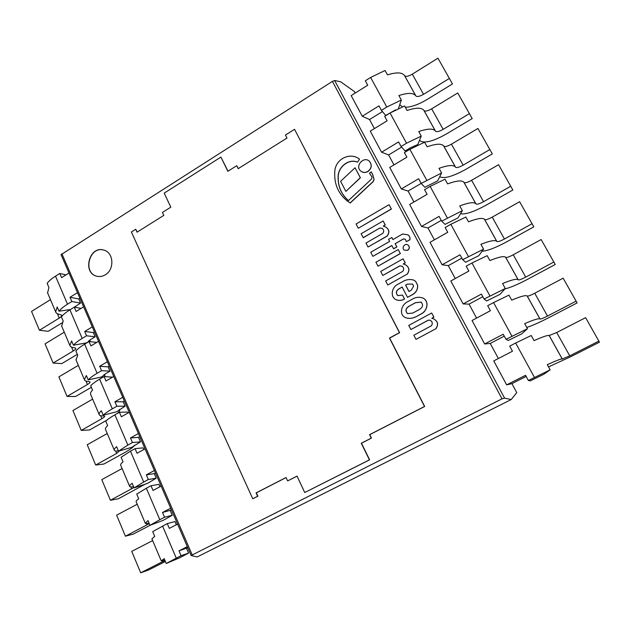 <?xml version="1.0" encoding="UTF-8"?>
<svg xmlns="http://www.w3.org/2000/svg" width="631" height="631" viewBox="0 0 631 631"><rect width="100%" height="100%" fill="white"/><g stroke="black" fill="none" stroke-linecap="round" stroke-linejoin="round"><path stroke-width="0.95" d="M103.91 250.128C89.373 245.459 82.196 273.262 97.15 276.291M345.867 191.382L360.396 177.784L355.064 167.783L340.598 181.286L345.867 191.382L360.293 177.705L355.064 167.783M377.977 266.187L400.377 253.583L398.2 249.56L375.926 262.236L377.977 266.187L400.299 253.528L398.2 249.56M358.274 228.256L391.409 209.05L389.051 204.696L356.065 223.997L358.274 228.256L391.323 208.979L389.051 204.696M383.396 226.064L385.289 224.975L383.12 220.968L361.129 233.746L363.267 237.729L379.799 228.036L382.22 228.335C383.94 229.787 384.129 231.459 382.804 233.352L365.964 243.061L368.023 247.013L387.15 236.12C389.713 232.665 389.374 229.716 386.14 227.27L386.093 227.239M387.15 236.12L387.055 236.057C389.627 232.602 389.288 229.652 386.046 227.207L383.238 226.04L385.194 224.912L383.12 220.968M368.023 247.013L387.055 236.057M379.886 228.099L382.268 228.367M363.164 237.666L379.799 228.036M391.867 245.601L372.866 256.352L391.827 245.522L393.626 248.819L396.883 246.966L395.172 243.716L403.548 238.928L405.433 239.323M407.973 234.882L408.012 234.913C409.606 236.104 410.253 237.721 409.945 239.748L406.309 241.673L409.866 239.685C410.166 237.658 409.519 236.049 407.926 234.85L402.617 233.991L392.924 239.551L391.835 237.485L388.578 239.354L389.666 241.413L370.744 252.258L372.866 256.352M403.548 238.928L405.394 239.291L406.309 241.673M395.172 243.716L403.469 238.873M396.883 246.966L395.085 243.661M393.531 248.764L396.804 246.902M392.963 239.528L391.835 237.485M348.454 200.571C341.347 194.395 337.932 186.405 338.208 176.609C338.35 166.907 348.762 158.452 357.564 162.175L359.496 159.178C350.221 151.574 334.943 159.115 334.777 171.971C334.059 184.291 338.453 194.135 347.973 201.486L350.158 202.914L373.071 181.578L374.009 179.519L372.818 175.039L371.304 171.861L369.458 173.178L372.053 177.137L371.509 179.078L348.454 200.579C341.292 194.411 337.845 186.413 338.098 176.585C338.208 166.868 348.635 158.349 357.469 162.088M348.028 201.526L350.26 202.985L373.166 181.657L374.104 179.598L372.913 175.118L371.304 171.861M357.564 162.175L359.496 159.178M367.818 171.466C371.659 168.327 372.172 164.928 369.372 161.26C363.803 155.676 354.583 166.127 360.727 171.033C362.88 172.689 365.246 172.839 367.818 171.466M360.774 171.072L360.822 171.111C362.975 172.776 365.341 172.918 367.912 171.545C371.746 168.406 372.266 165.014 369.466 161.355L369.419 161.307M407.594 250.278C409.622 248.606 409.764 246.855 408.028 245.033C404.921 242.635 401.04 248.101 404.376 250.184L407.594 250.278M404.416 250.215L407.673 250.333C409.7 248.661 409.842 246.91 408.115 245.096L408.076 245.065M387.75 284.999L407.113 274.17C409.803 270.439 409.29 267.331 405.591 264.846L403.209 263.955L405.205 262.835L403.083 258.805L380.706 271.44L382.788 275.455L399.707 265.927L401.971 266.124C403.895 267.591 404.163 269.334 402.783 271.354L385.651 280.961L387.75 284.999L407.113 274.17M382.788 275.455L399.794 265.974L402.018 266.148M403.343 263.979L405.283 262.882L403.083 258.805M407.2 274.217C409.882 270.486 409.377 267.386 405.67 264.902L405.63 264.87M416.003 339.383L435.847 328.743C438.711 324.452 437.835 321.092 433.229 318.671L431.809 318.253L433.852 317.148L431.667 313L408.746 325.422L410.891 329.556L428.22 320.185L430.121 320.217C432.448 321.644 432.866 323.506 431.391 325.785L413.841 335.227L416.003 339.383L435.847 328.743M410.891 329.556L428.299 320.217L430.153 320.232M431.912 318.269L433.923 317.18L431.667 313M435.918 328.775C438.782 324.484 437.914 321.124 433.3 318.702L433.26 318.687M407.492 284.124L412.54 284.053L407.492 284.124L405.678 285.133L408.998 291.475M412.54 284.053L413.613 286.088L411.215 290.244L408.951 291.498L405.591 285.094L407.413 284.084M397.814 295.647C395.479 292.847 396.189 290.402 399.951 288.32L402.128 287.018L407.516 297.319L412.721 294.448C416.342 292.2 417.935 289.053 417.501 285.015L415.624 281.465L414.165 280.282C410.828 279.115 407.46 279.304 404.045 280.858L397.53 284.486C391.835 287.176 389.792 296.933 396.181 299.757C399.068 300.782 401.844 300.522 404.503 298.976L402.468 295.087L397.767 295.631C395.377 292.839 396.079 290.386 399.865 288.272M396.229 299.78L396.268 299.796C399.155 300.821 401.923 300.553 404.581 299.015L402.468 295.087M407.516 297.319L412.808 294.496C416.421 292.24 418.006 289.093 417.58 285.054L415.711 281.513L414.204 280.298M399.951 288.32L402.16 287.089M412.729 313.102L407.452 313.575C404.992 310.815 405.615 308.307 409.322 306.051L415.49 302.675L421.106 302.115C423.519 304.954 422.865 307.455 419.134 309.616L412.729 313.102M421.145 302.131L415.569 302.714L409.322 306.051M409.409 306.09C405.725 308.314 405.086 310.815 407.5 313.591M406.096 317.882L406.135 317.898C409.424 318.765 412.627 318.434 415.75 316.904L421.327 313.796C427.179 310.996 429.53 301.239 422.991 298.069C419.93 296.933 416.862 297.035 413.778 298.376L407.736 301.697C401.442 304.41 398.271 315.106 406.056 317.874C409.345 318.742 412.548 318.403 415.671 316.872M415.75 316.904L421.405 313.836C427.258 311.036 429.601 301.271 423.07 298.1L423.03 298.084M405.347 107.278C411.309 107.152 418.534 104.565 427.006 99.524L452.474 83.939L437.938 58.194L412.303 74.166C408.502 76.343 405.954 76.872 404.66 75.744L404.424 75.404C401.939 72.281 396.292 72.115 387.481 74.884L385.06 70.491L370.626 77.455L365.341 80.792L367.731 85.193L351.167 95.604L362.257 116.246L369.529 119.535L374.412 128.59M449.438 78.394L423.551 94.295C419.718 96.472 417.178 97.032 415.916 95.975L415.695 95.66C413.305 92.725 407.705 92.686 398.879 95.549L401.34 100.013L386.779 107.033L381.416 110.346L378.986 105.882L362.257 116.246M382.449 111.561L369.529 119.535M398.445 108.493L401.34 100.013M381.416 110.346L385.699 115.426L395.716 109.818M399.723 104.738L402.397 106.797M419.536 140.279L419.836 140.65C424.174 143.687 432.992 141.478 446.306 134.032L472.193 118.573L457.735 92.97L431.667 108.816C427.818 110.985 425.27 111.577 424.04 110.575L423.827 110.275C421.516 107.475 415.939 107.538 407.105 110.464L404.629 105.976L390.045 113.012L384.665 116.317L387.111 120.813L370.263 131.138L381.589 152.213L388.617 154.934L393.989 164.896M469.472 113.588L443.151 129.355C439.263 131.524 436.723 132.147 435.532 131.232L435.335 130.948C433.118 128.345 427.589 128.543 418.739 131.564L421.248 136.115L406.538 143.213L401.087 146.495L398.603 141.936L381.589 152.213M401.624 147.102L388.617 154.934M401.087 146.495L405.063 150.99L410.426 147.772L417.761 144.562L421.248 136.115M439.736 176.712C444.043 179.007 452.798 176.514 465.993 169.25L492.314 153.925L477.935 128.464L451.433 144.176C447.521 146.345 444.989 146.999 443.83 146.14L443.632 145.864C441.495 143.403 435.997 143.71 427.14 146.794L424.608 142.204L409.874 149.318L404.408 152.592L406.9 157.182L389.761 167.42L401.332 188.937L408.091 191.067L413.975 201.975M489.916 149.515L463.154 165.148C459.21 167.31 456.678 168.004 455.558 167.223L455.377 166.97C453.35 164.715 447.892 165.164 439.026 168.343L441.59 172.989L421.177 183.416L418.637 178.762L401.332 188.937M421.169 183.408L408.091 191.067M421.177 183.416L424.837 187.297L437.685 180.837L441.59 172.989M460.52 213.72C465.284 214.729 473.802 211.882 486.083 205.185L512.845 190.018L498.569 164.715L471.609 180.277C467.642 182.438 465.118 183.164 464.03 182.446L463.856 182.209C461.9 180.095 456.481 180.655 447.6 183.897L445.021 179.212L430.129 186.405L424.56 189.647L427.116 194.332L409.677 204.468L421.492 226.45L427.984 227.965L434.388 239.843M510.802 186.208L483.575 201.683C479.576 203.845 477.052 204.602 476.003 203.971L475.845 203.758C474.007 201.857 468.636 202.575 459.739 205.911L462.365 210.667L441.692 221.134L439.105 216.378L421.492 226.45M441.282 220.377L427.984 227.965M441.692 221.134L445.021 224.376L458.019 217.876L462.365 210.667M482.1 251.193C487.29 250.972 495.453 247.865 506.598 241.878L533.818 226.86L519.636 201.731L492.212 217.135C488.189 219.288 485.665 220.085 484.655 219.517L484.498 219.32C482.747 217.569 477.415 218.397 468.51 221.804L465.867 217.025L450.818 224.289L445.155 227.499L447.758 232.287L430.019 242.312L442.094 264.768L448.302 265.643L455.251 278.539M532.13 223.682L504.429 238.999C500.375 241.152 497.859 241.981 496.889 241.507L496.747 241.334C495.106 239.804 489.83 240.79 480.917 244.3L483.591 249.158L462.657 259.672L460.015 254.814L442.094 264.768M461.821 258.142L448.302 265.643M462.657 259.672L465.639 262.244L478.795 255.705L483.591 249.158M504.91 288.919C510.424 287.594 517.964 284.4 527.54 279.336L555.233 264.484L541.153 239.535L513.255 254.782C509.17 256.927 506.661 257.795 505.723 257.385L505.589 257.227C504.035 255.855 498.798 256.959 489.869 260.548L487.179 255.658L471.956 263.001L466.199 266.179L468.857 271.07L450.81 280.984L463.138 303.929L469.046 304.126L476.571 318.087M553.923 261.968L525.733 277.119C521.616 279.257 519.108 280.164 518.225 279.849L518.106 279.714C516.671 278.571 511.489 279.849 502.552 283.532L505.289 288.501L484.087 299.062L481.382 294.093L463.138 303.929M482.81 296.72L469.046 304.126M484.087 299.062L486.706 300.932L500.02 294.354L505.289 288.501M526.759 327.434C532.217 325.683 539.6 322.402 548.931 317.59L577.105 302.919L563.144 278.168L534.749 293.241C530.6 295.371 528.1 296.318 527.248 296.065L527.137 295.955C525.797 294.977 520.654 296.373 511.709 300.143L508.949 295.142L493.568 302.572L487.7 305.712L490.421 310.712L472.051 320.501L484.655 343.958L490.248 343.453L498.372 358.518M576.19 301.097L547.503 316.06C543.315 318.182 540.822 319.176 540.026 319.026L539.923 318.931C538.716 318.198 533.629 319.767 524.669 323.64L527.469 328.719L505.991 339.328L503.222 334.241L484.655 343.958M504.256 336.134L490.248 343.453M505.991 339.328L508.231 340.464L521.711 333.854L527.469 328.719M548.528 366.903L570.779 356.673L599.45 342.183L585.615 317.645L556.708 332.529L549.159 335.526C548.039 334.966 542.999 336.662 534.031 340.622L531.215 335.511L515.661 343.027L509.69 346.119L512.467 351.238L493.757 360.893L506.646 384.878L511.915 383.64L516.765 392.648L511.181 399.565L197.148 556.96L191.146 555.493L502.016 398.847L504.548 398.098L511.181 399.565M598.945 341.079L569.746 355.852L562.229 359.015C561.243 358.708 556.266 360.585 547.29 364.655L550.153 369.845L528.384 380.493L525.56 375.295L506.646 384.878M526.167 376.423L511.915 383.64M528.384 380.493L530.229 380.872L543.875 374.222L550.153 369.845M68.984 272.994L61.57 277.656L59.771 273.475L55.512 276.157C51.671 278.594 48.887 280.992 47.151 283.335L48.918 287.484L47.601 292.902M70.506 309.505L58.998 311.201C60.789 308.945 63.636 306.611 67.517 304.189L71.831 301.531L80.563 303.085L74.135 307.273M79.892 298.218L78.757 298.92L70.009 297.288L71.831 301.531M70.009 297.288L77.487 292.658M61.964 322.906L48.208 331.322L39.422 330.265L59.251 318.087C61.049 316.951 61.862 315.997 61.68 315.232L60.079 314.514C57.642 314.135 56.167 313.268 55.654 311.895L57.208 306.989L58.998 311.201M78.757 298.92L80.563 303.085M65.995 274.871L59.771 273.475M50.456 299.638L31.55 311.414L39.422 330.265M83.623 306.84L76.099 311.454L74.269 307.194L69.938 309.853C66.05 312.266 63.195 314.585 61.388 316.825L63.187 321.053L61.68 326.109M82.172 338.413L86.55 335.779L95.131 336.812L90.809 339.399L86.968 342.767L73.456 345.212C75.326 343.067 78.228 340.803 82.172 338.413L69.938 309.853M94.445 331.867L93.293 332.561L84.696 331.464L86.55 335.779M84.696 331.464L92.284 326.882M77.329 354.322L61.767 363.614L53.107 363.054L73.212 351.002C75.042 349.874 75.886 348.967 75.744 348.273L74.174 347.697C71.784 347.452 70.356 346.719 69.899 345.488L71.634 340.929L73.456 345.212M93.293 332.561L95.131 336.812M88.868 340.716L90.296 341.686M81.147 308.354L74.269 307.194M64.267 332.198L45.093 343.856L53.107 363.054M98.539 341.332L90.896 345.891L89.034 341.552L84.649 344.179C80.689 346.561 77.771 348.817 75.894 350.946L77.723 355.253L76.028 359.93M97.111 373.284L101.552 370.681L109.975 371.162L105.59 373.726L101.638 376.959L88.19 379.87C90.13 377.843 93.104 375.65 97.111 373.284L84.649 344.179M109.266 366.154L108.098 366.832L99.659 366.288L101.552 370.681M99.659 366.288L107.365 361.752M91.353 387.3L75.57 396.489L67.044 396.426L87.441 384.516C89.294 383.403 90.162 382.544 90.052 381.929L88.537 381.479C86.187 381.392 84.814 380.801 84.412 379.712L86.337 375.508L88.19 379.87M108.098 366.832L109.975 371.162M104.052 374.696L104.943 375.634L104.967 376.604M96.748 342.396L89.034 341.552M78.323 365.357L58.888 376.881L67.044 396.426M113.738 376.486L105.984 380.99L104.083 376.565L99.627 379.16C95.612 381.518 92.631 383.703 90.675 385.715L92.544 390.108C90.896 391.812 90.233 393.168 90.541 394.162L90.635 394.391M112.334 408.833L116.845 406.261L125.096 406.167L116.585 411.798L103.208 415.19C105.227 413.281 108.272 411.16 112.334 408.833L99.627 379.16M124.378 401.079L123.187 401.758L114.921 401.781L116.845 406.261M114.921 401.781L122.737 397.301M106.797 420.214L89.618 429.956L81.233 430.413L101.922 418.653C103.807 417.556 104.707 416.736 104.636 416.2L103.169 415.9C100.857 415.955 99.532 415.521 99.201 414.583C98.925 413.668 99.635 412.39 101.315 410.742L103.208 415.19M123.187 401.758L125.096 406.167M119.44 409.424L119.614 409.74C119.866 410.623 119.078 411.877 117.256 413.486M112.563 377.164L104.083 376.565M92.647 399.123L72.928 410.513L81.233 430.413M129.237 412.319L121.357 416.768L119.425 412.256L114.897 414.819C110.827 417.146 107.767 419.252 105.74 421.145L107.641 425.625C105.929 427.226 105.196 428.449 105.448 429.309L105.527 429.498M127.856 445.068L132.431 442.536L140.508 441.85L131.816 447.3L118.51 451.197L127.856 445.068L114.897 414.819M139.766 436.684L138.568 437.354L130.467 437.961L132.431 442.536M130.467 437.961L138.41 433.544M118.399 450.928L118.068 450.96C115.804 451.181 114.542 450.897 114.274 450.116C114.061 449.343 114.834 448.191 116.585 446.653L118.51 451.197M138.568 437.354L140.508 441.85M134.458 445.234C133.535 447.008 130.262 449.453 124.646 452.593L103.918 464.022L95.683 465.023L116.68 453.421L119.322 450.96M128.046 412.989L127.643 412.067L119.425 412.256M107.231 433.513L87.228 444.76L95.683 465.023M145.035 448.854L137.037 453.247L135.058 448.649L130.467 451.181L121.089 457.262L123.029 461.829C121.247 463.32 120.45 464.416 120.639 465.118L120.702 465.276M143.679 482.021L148.332 479.521L156.22 478.211L147.346 483.48L134.111 487.897L143.679 482.021L130.467 451.181M155.463 472.974L154.24 473.629L146.329 474.851L148.332 479.521M146.329 474.851L154.39 470.505M133.575 486.627L133.251 486.69C131.035 487.069 129.828 486.951 129.631 486.327C129.489 485.712 130.325 484.695 132.147 483.267L134.111 487.897M154.24 473.629L156.22 478.211M145.027 484.253L118.486 498.719L110.409 500.28L133.938 487.479M143.821 449.517L143.103 447.86L135.058 448.649M122.091 468.541L101.788 479.639L110.409 500.28M161.142 486.115L153.025 490.445L151.006 485.752L146.345 488.244L136.746 494.081L138.725 498.735C136.872 500.115 136.004 501.077 136.115 501.621L136.17 501.74M159.817 519.699L164.541 517.239L172.239 515.29L163.169 520.362L150.02 525.323L159.817 519.699L146.345 488.244M171.458 509.966L162.498 512.482L164.541 517.239M162.498 512.482L170.693 508.192M149.042 523.02L148.727 523.099C146.558 523.651 145.414 523.698 145.288 523.249L148.017 520.599L150.02 525.323M170.22 510.613L172.239 515.29M150.32 525.205L133.322 534.063L125.403 536.208L149.302 523.627M159.919 486.769L158.87 484.34L151.006 485.752M137.227 504.232L116.625 515.172L125.403 536.208M177.579 524.124L169.329 528.376L167.27 523.596L152.702 531.625L154.721 536.374L151.937 538.921M176.278 558.135L181.073 555.714L188.574 553.095L179.307 557.97L166.245 563.483L176.278 558.135L162.538 526.049M187.77 547.692L178.991 550.863L181.073 555.714M178.991 550.863L187.32 546.643M164.809 560.107L161.252 560.888L164.202 558.672L166.245 563.483M186.516 548.331L188.574 553.095M165.401 561.487L148.435 570.061L140.689 572.806L164.967 560.462M176.333 524.763L174.937 521.537L167.27 523.596M152.647 540.601L131.737 551.376L140.689 572.806M294.559 129.308L399.62 332.695L389.642 338.098L424.679 406.474L369.758 434.649L371.462 438.095L361.476 443.207L369.624 459.825L304.734 492.527L369.427 459.865L361.271 443.238L371.273 438.127L369.561 434.672L424.521 406.482L389.461 338.05L399.455 332.647L294.559 129.308L285.449 135.042L286.987 138.039L238.195 168.674L236.728 165.701L227.87 171.277L220.905 157.087L164.21 193.125L170.812 207.181L162.443 212.442L163.815 215.384L137.061 232.184L135.72 229.258L131.374 231.995L252.747 498.766L257.629 496.266L256.083 492.898L286.048 477.525L287.633 480.917L297.027 476.105L304.734 492.527M297.059 476.16L287.633 480.917M286.072 477.58L256.352 492.827L257.898 496.203L252.747 498.766M135.72 229.258L137.274 232.05M220.905 157.087L228.02 171.182M236.728 165.701L238.344 168.587M355.245 93.041L354.456 91.574L340.661 81.785L334.635 80.523L332.411 81.391L61.065 254.664M105.306 274.8C102.64 276.402 99.895 276.891 97.064 276.268C81.959 273.333 89.208 245.278 103.823 250.105C113.706 252.368 114.779 269.54 105.306 274.8M370.626 77.455L386.779 107.033M404.424 75.404L415.695 95.66M404.66 75.744L415.916 95.975M412.303 74.166L423.551 94.295M390.045 113.012L406.538 143.213M423.827 110.275L435.335 130.948M424.04 110.575L435.532 131.232M431.667 108.816L443.151 129.355M409.874 149.318L426.722 180.166M443.632 145.864L455.377 166.97M443.83 146.14L455.558 167.223M451.433 144.176L463.154 165.148M430.129 186.405L447.34 217.916M463.856 182.209L475.845 203.758M464.03 182.446L476.003 203.971M471.609 180.277L483.575 201.683M450.818 224.289L468.399 256.494M484.498 219.32L496.747 241.334M484.655 219.517L496.889 241.507M492.212 217.135L504.429 238.999M471.956 263.001L489.932 295.915M505.589 257.227L518.106 279.714M505.723 257.385L518.225 279.849M513.255 254.782L525.733 277.119M493.568 302.572L511.946 336.22M527.137 295.955L539.923 318.931M527.248 296.065L540.026 319.026M534.749 293.241L547.503 316.06M515.661 343.027L534.449 377.433M549.159 335.526L562.229 359.015M549.246 335.597L562.3 359.063M556.708 332.529L569.746 355.852M55.512 276.157L67.517 304.189M57.389 313.717L59.251 318.087M71.548 347.082L73.212 351.002M85.974 381.061L87.441 384.516M100.66 415.687L101.922 418.653M115.631 450.96L116.68 453.421M130.885 486.903L131.705 488.836M146.431 523.541L147.023 524.929M162.285 560.888L162.632 561.708M332.411 81.391L502.016 398.847M504.548 398.098L334.635 80.523M192.124 554.696L61.901 253.788M55.654 311.895L47.459 292.579M75.602 307.415L75.184 306.445M69.899 345.488L61.554 325.817M90.343 341.694L89.673 340.133M84.412 379.712L75.917 359.678M104.864 375.445L104.43 374.443M99.201 414.583L90.541 394.162M114.274 450.116L105.448 429.309M129.631 486.327L120.639 465.118M145.288 523.249L136.115 501.621M161.252 560.888L151.897 538.842M61.041 254.616L191.161 555.532"/></g></svg>
